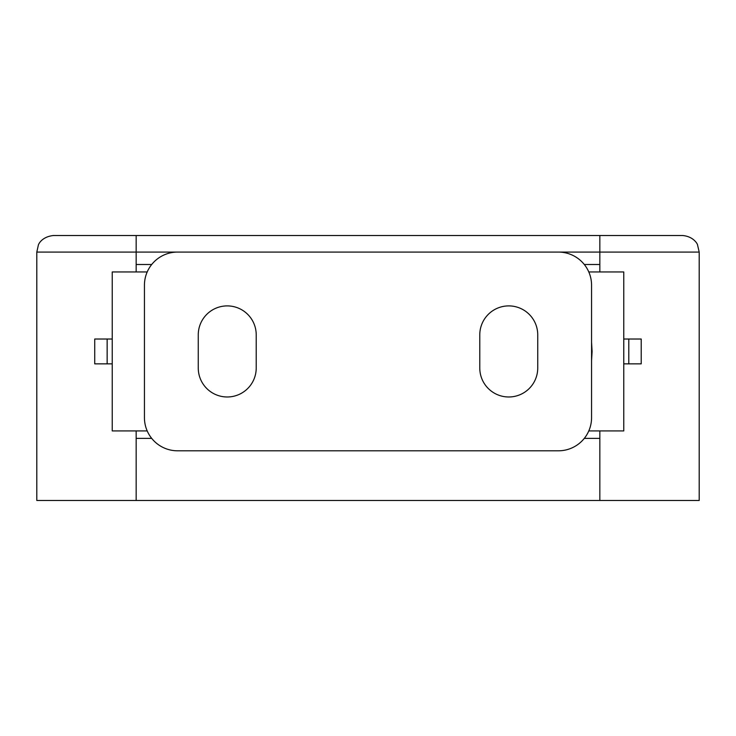 <?xml version="1.0" encoding="UTF-8"?>
<svg xmlns="http://www.w3.org/2000/svg" width="736" height="736" viewBox="0 0 736 736"><rect width="100%" height="100%" fill="white"/><g stroke="black" fill="none" stroke-linecap="round" stroke-linejoin="round"><path stroke-width="1.1" d="M599.84 235.52L599.84 252.08L36.8 252.08L38.373 245.033C38.226 245.097 41.05 236.891 53.36 235.52L682.64 235.52C694.361 236.569 697.857 245.005 697.507 244.794L699.2 252.08L599.84 252.08L599.84 264.5L584.292 264.5M699.2 252.08L699.2 500.48L36.8 500.48L36.8 396.152L36.8 500.48M136.16 235.52L136.16 264.5L151.708 264.5M136.16 264.5L136.16 271.952M136.16 430.928L136.16 500.48M599.84 430.928L599.84 438.38L584.292 438.38M151.708 438.38L136.16 438.38M599.84 271.952L599.84 264.5M591.56 360.806L592.094 351.431L591.56 342.249M588.791 430.928L623.76 430.928L623.76 271.952L588.791 271.952M144.44 342.24L144.44 360.787M147.209 430.928L112.24 430.928L112.24 271.952L147.209 271.952M112.24 339.02L94.723 339.02L94.723 363.86L112.24 363.86M623.76 339.02L641.212 339.02L641.212 363.86L623.76 363.86M508.76 305.9A28.98 28.98 0 0 1 537.74 334.88L537.74 368A28.98 28.98 0 0 1 508.76 396.98A28.98 28.98 0 0 1 479.78 368L479.78 334.88A28.98 28.98 0 0 1 508.76 305.9M227.24 396.98A28.98 28.98 0 0 0 256.22 368L256.22 334.88A28.98 28.98 0 0 0 227.24 305.9A28.98 28.98 0 0 0 198.26 334.88L198.26 368A28.98 28.98 0 0 0 227.24 396.98M144.44 285.2L144.44 417.68A33.12 33.12 0 0 0 177.56 450.8L558.44 450.8A33.12 33.12 0 0 0 591.56 417.68L591.56 285.2A33.12 33.12 0 0 0 558.44 252.08L177.56 252.08A33.12 33.12 0 0 0 144.44 285.2M599.84 438.38L599.84 500.48M107.143 339.02L107.143 363.86M628.792 339.02L628.792 363.86M36.8 252.08L36.8 396.152"/></g></svg>
